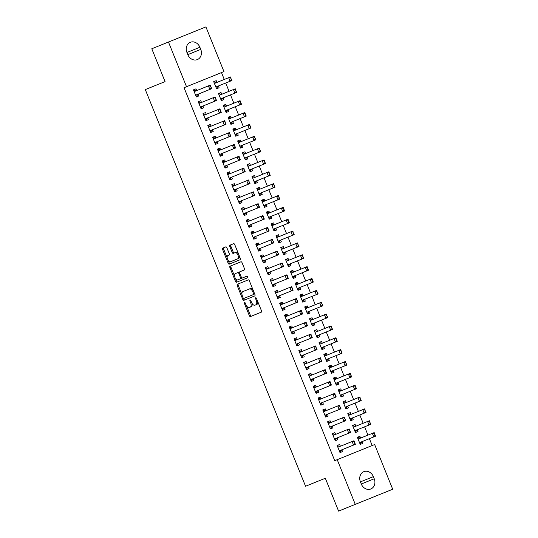 <?xml version="1.0" encoding="UTF-8"?>
<svg xmlns="http://www.w3.org/2000/svg" width="538" height="538" viewBox="0 0 538 538"><rect width="100%" height="100%" fill="white"/><g stroke="black" fill="none" stroke-linecap="round" stroke-linejoin="round"><path stroke-width="0.81" d="M244.434 302.302A0.881 0.457 -112 0 0 244.339 303.284L249.336 315.651A1.258 0.652 -112 0 0 250.412 316.566L261.327 312.161A1.258 0.652 -112 0 0 261.461 310.749L256.465 298.388A0.881 0.457 -112 0 0 255.711 297.743A0.881 0.457 -112 0 0 255.617 298.731L256.263 300.332A4.015 2.091 -112 0 1 255.826 304.838L254.918 305.207A4.015 2.091 -112 0 1 251.475 302.262L250.829 300.668A0.881 0.457 -112 0 0 250.076 300.022A0.881 0.457 -112 0 0 249.982 301.011L250.627 302.605A4.015 2.091 -112 0 1 250.19 307.117L249.282 307.48A4.015 2.091 -112 0 1 245.839 304.542L245.187 302.941A0.881 0.457 -112 0 0 244.434 302.302M226.881 247.769A1.258 0.652 -112 0 0 225.805 246.855L222.745 248.092A1.258 0.652 -112 0 0 222.611 249.498L228.159 263.23A1.258 0.652 -112 0 0 229.235 264.145L240.143 259.74A1.258 0.652 -112 0 0 240.284 258.327L234.736 244.602A1.258 0.652 -112 0 0 233.66 243.68L229.961 245.173A1.258 0.652 -112 0 0 229.827 246.586L232.201 252.456A1.258 0.652 -112 0 0 233.277 253.378L235.106 252.638A3.356 1.748 -112 0 1 237.984 255.093A3.356 1.748 -112 0 1 237.621 258.859L230.439 261.764A3.356 1.748 -112 0 1 227.561 259.309A3.356 1.748 -112 0 1 227.924 255.537L229.121 255.052A1.258 0.652 -112 0 0 229.255 253.647L226.881 247.769M186.525 86.719L168.468 42.025L205.906 26.9L223.963 71.594L184.057 87.714L334.737 460.669L374.65 444.543L392.706 489.237L355.268 504.362L337.212 459.667M355.268 504.362L338.59 511.1L325.322 478.262L305.557 486.244L145.294 89.59L165.058 81.601L151.79 48.763L168.468 42.025M237.366 284.279A1.258 0.652 -112 0 0 237.231 285.685L242.779 299.417A1.258 0.652 -112 0 0 243.855 300.339L254.77 295.927A1.258 0.652 -112 0 0 254.904 294.521L249.356 280.789A1.258 0.652 -112 0 0 248.28 279.868L237.366 284.279M235.469 281.32L229.921 267.594A1.258 0.652 -112 0 1 230.056 266.182L240.97 261.777A1.258 0.652 -112 0 1 242.046 262.692L244.42 268.57A1.258 0.652 -112 0 1 244.286 269.975L239.861 271.764A1.258 0.652 -112 0 0 239.719 273.176L241.293 277.07A1.258 0.652 -112 0 0 242.376 277.991L246.982 276.129A0.881 0.457 -112 0 1 247.736 276.774A0.881 0.457 -112 0 1 247.641 277.756L236.545 282.242A1.258 0.652 -112 0 1 235.469 281.32L236.478 280.917L235.53 278.57M203.646 107.795L201.118 108.817L203.646 107.795L202.927 106.02M201.118 108.817L198.24 101.702L200.768 100.68L198.24 101.702M201.488 102.462L200.768 100.68M223.882 99.617L221.353 100.64L223.882 99.617L223.162 97.842M221.723 94.284L221.01 92.509L218.475 93.531L221.01 92.509M221.353 100.64L218.475 93.531M213.223 131.507L210.694 132.53L213.223 131.507L212.503 129.725M210.694 132.53L207.823 125.415L210.351 124.392L207.823 125.415M211.071 126.168L210.351 124.392M233.458 123.33L230.93 124.352L233.458 123.33L232.746 121.554M231.306 117.997L230.587 116.215L228.058 117.237L230.587 116.215M230.93 124.352L228.058 117.237M222.806 155.213L220.271 156.235L222.806 155.213L222.086 153.438M220.271 156.235L217.399 149.127L219.928 148.105L217.399 149.127M220.647 149.88L219.928 148.105M243.041 147.042L240.513 148.058L243.041 147.042L242.322 145.26M240.883 141.702L240.163 139.927L237.635 140.949L240.163 139.927M240.513 148.058L237.635 140.949M232.382 178.925L229.854 179.948L232.382 178.925L231.663 177.143M229.854 179.948L226.975 172.833L229.511 171.81L226.975 172.833M230.224 173.592L229.511 171.81M252.618 170.748L250.089 171.77L252.618 170.748L251.898 168.972M250.466 165.415L249.746 163.633L247.218 164.655L249.746 163.633M250.089 171.77L247.218 164.655M241.959 202.631L239.43 203.653L241.959 202.631L241.246 200.856M239.43 203.653L236.559 196.545L239.087 195.523L236.559 196.545M239.807 197.298L239.087 195.523M262.201 194.46L259.672 195.482L262.201 194.46L261.481 192.678M260.042 189.12L259.323 187.345L256.794 188.367L259.323 187.345M259.672 195.482L256.794 188.367M251.542 226.343L249.013 227.366L251.542 226.343L250.822 224.568M249.013 227.366L246.135 220.25L248.67 219.228L246.135 220.25M249.383 221.01L248.67 219.228M271.777 218.166L269.249 219.188L271.777 218.166L271.058 216.39M269.625 212.833L268.906 211.057L266.377 212.08L268.906 211.057M269.249 219.188L266.377 212.08M261.118 250.056L258.59 251.078L261.118 250.056L260.399 248.274M258.59 251.078L255.718 243.963L258.247 242.941L255.718 243.963M258.966 244.716L258.247 242.941M281.361 241.878L278.825 242.9L281.361 241.878L280.641 240.096M279.202 236.545L278.482 234.763L275.954 235.785L278.482 234.763M278.825 242.9L275.954 235.785M270.701 273.761L268.173 274.784L270.701 273.761L269.982 271.986M268.173 274.784L265.295 267.675L267.823 266.653L265.295 267.675M268.543 268.428L267.823 266.653M290.937 265.584L288.408 266.606L290.937 265.584L290.217 263.808M288.778 260.251L288.065 258.475L285.53 259.498L288.065 258.475M288.408 266.606L285.53 259.498M280.278 297.474L277.749 298.496L280.278 297.474L279.558 295.692M277.749 298.496L274.878 291.381L277.406 290.359L274.878 291.381M278.126 292.141L277.406 290.359M300.513 289.296L297.985 290.318L300.513 289.296L299.8 287.521M298.361 283.963L297.642 282.181L295.113 283.203L297.642 282.181M297.985 290.318L295.113 283.203M289.861 321.179L287.326 322.201L289.861 321.179L289.141 319.404M287.326 322.201L284.454 315.093L286.983 314.071L284.454 315.093M287.702 315.846L286.983 314.071M310.096 313.008L307.568 314.031L310.096 313.008L309.377 311.226M307.938 307.669L307.218 305.893L304.69 306.916L307.218 305.893M307.568 314.031L304.69 306.916M299.437 344.892L296.909 345.914L299.437 344.892L298.718 343.116M296.909 345.914L294.03 338.799L296.566 337.777L294.03 338.799M297.279 339.559L296.566 337.777M319.673 336.714L317.144 337.736L319.673 336.714L318.953 334.939M317.521 331.381L316.801 329.599L314.273 330.621L316.801 329.599M317.144 337.736L314.273 330.621M309.014 368.604L306.485 369.626L309.014 368.604L308.301 366.822M306.485 369.626L303.614 362.511L306.142 361.489L303.614 362.511M306.862 363.264L306.142 361.489M329.256 360.426L326.727 361.449L329.256 360.426L328.536 358.644M327.097 355.087L326.378 353.311L323.849 354.334L326.378 353.311M326.727 361.449L323.849 354.334M318.597 392.31L316.068 393.332L318.597 392.31L317.877 390.534M316.068 393.332L313.19 386.217L315.725 385.195L313.19 386.217M316.438 386.977L315.725 385.195M338.832 384.132L336.304 385.154L338.832 384.132L338.113 382.357M336.68 378.799L335.961 377.024L333.432 378.046L335.961 377.024M336.304 385.154L333.432 378.046M328.173 416.022L325.645 417.044L328.173 416.022L327.454 414.24M325.645 417.044L322.773 409.929L325.302 408.907L322.773 409.929M326.021 410.682L325.302 408.907M348.416 407.844L345.88 408.867L348.416 407.844L347.696 406.062M346.257 402.511L345.537 400.729L343.009 401.751L345.537 400.729M345.88 408.867L343.009 401.751M337.756 439.728L335.228 440.75L337.756 439.728L337.037 437.952M335.228 440.75L332.349 433.641L334.878 432.619L332.349 433.641M335.598 434.395L334.878 432.619M357.992 431.55L355.463 432.572L357.992 431.55L357.272 429.775M353.87 425.968L355.591 426.251A1.278 0.666 68 0 0 355.806 426.23L355.12 424.442L352.585 425.464L355.12 424.442M355.463 432.572L352.585 425.464M372.175 445.545L369.398 438.665M367.965 435.108L364.609 426.809M363.17 423.258L359.821 414.959M358.382 411.402L355.033 403.103M353.594 399.546L350.238 391.247M348.806 387.69L345.45 379.391M344.011 375.833L340.662 367.535M339.222 363.984L335.873 355.685M334.434 352.128L331.078 343.829M329.646 340.272L326.29 331.973M324.858 328.415L321.502 320.117M320.063 316.559L316.714 308.261M315.275 304.71L311.926 296.411M310.487 292.854L307.131 284.555M305.698 280.997L302.343 272.699M300.91 269.141L297.554 260.843M296.115 257.285L292.766 248.986M291.327 245.436L287.978 237.137M286.539 233.579L283.183 225.281M281.751 221.723L278.395 213.425M276.956 209.867L273.607 201.568M272.167 198.011L268.818 189.719M267.379 186.161L264.024 177.863M262.591 174.305L259.235 166.007M257.803 162.449L254.447 154.15M253.008 150.593L249.659 142.294M248.22 138.743L244.871 130.445M243.432 126.887L240.076 118.589M238.643 115.031L235.288 106.732M233.855 103.175L230.499 94.876M229.06 91.319L225.711 83.02M224.272 79.469L221.495 72.59M362.78 443.406L360.252 444.428L362.78 443.406L362.061 441.631M360.628 438.073L359.909 436.298L357.38 437.32L359.909 436.298M360.252 444.428L357.38 437.32M342.545 451.584L340.016 452.606L342.545 451.584L341.825 449.808M340.016 452.606L337.138 445.491L339.673 444.469L337.138 445.491M340.386 446.251L339.673 444.469M353.204 419.701L350.675 420.723L353.204 419.701L352.484 417.918M351.045 414.361L350.325 412.585L347.797 413.608L350.325 412.585M350.675 420.723L347.797 413.608M332.961 427.878L330.433 428.9L332.961 427.878L332.249 426.096M330.433 428.9L327.561 421.785L330.09 420.763L327.561 421.785M330.809 422.538L330.09 420.763M343.621 395.988L341.092 397.01L343.621 395.988L342.901 394.213M341.469 390.655L340.749 388.873L338.22 389.895L340.749 388.873M341.092 397.01L338.22 389.895M323.385 404.166L320.856 405.188L323.385 404.166L322.666 402.39M320.856 405.188L317.985 398.073L320.514 397.051L317.985 398.073M321.233 398.833L320.514 397.051M334.044 372.283L331.516 373.305L334.044 372.283L333.325 370.5M331.885 366.943L331.173 365.168L328.637 366.19L331.173 365.168M331.516 373.305L328.637 366.19M313.809 380.453L311.273 381.476L313.809 380.453L313.089 378.678M311.273 381.476L308.402 374.367L310.93 373.345L308.402 374.367M311.65 375.12L310.93 373.345M324.461 348.57L321.932 349.592L324.461 348.57L323.748 346.795M322.309 343.237L321.589 341.455L319.061 342.477L321.589 341.455M321.932 349.592L319.061 342.477M304.226 356.748L301.697 357.77L304.226 356.748L303.506 354.966M301.697 357.77L298.825 350.655L301.354 349.633L298.825 350.655M302.074 351.415L301.354 349.633M314.885 324.858L312.356 325.88L314.885 324.858L314.165 323.082M312.733 319.525L312.013 317.75L309.484 318.772L312.013 317.75M312.356 325.88L309.484 318.772M294.649 333.035L292.121 334.058L294.649 333.035L293.93 331.26M292.121 334.058L289.242 326.943L291.771 325.927L289.242 326.943M292.49 327.703L291.771 325.927M305.308 301.152L302.773 302.174L305.308 301.152L304.589 299.37M303.15 295.819L302.43 294.037L299.901 295.059L302.43 294.037M302.773 302.174L299.901 295.059M285.066 309.33L282.537 310.352L285.066 309.33L284.353 307.548M282.537 310.352L279.666 303.237L282.194 302.215L279.666 303.237M282.914 303.99L282.194 302.215M295.725 277.44L293.197 278.462L295.725 277.44L295.006 275.664M293.573 272.107L292.854 270.332L290.325 271.354L292.854 270.332M293.197 278.462L290.325 271.354M275.49 285.617L272.961 286.64L275.49 285.617L274.77 283.842M272.961 286.64L270.083 279.525L272.618 278.502L270.083 279.525M273.331 280.285L272.618 278.502M286.149 253.734L283.62 254.756L286.149 253.734L285.429 251.952M283.99 248.395L283.27 246.619L280.742 247.641L283.27 246.619M283.62 254.756L280.742 247.641M265.906 261.905L263.378 262.927L265.906 261.905L265.194 260.13M263.378 262.927L260.506 255.819L263.035 254.797L260.506 255.819M263.755 256.572L263.035 254.797M276.566 230.022L274.037 231.044L276.566 230.022L275.846 228.246M274.414 224.689L273.694 222.907L271.165 223.929L273.694 222.907M274.037 231.044L271.165 223.929M256.33 238.2L253.801 239.222L256.33 238.2L255.611 236.417M253.801 239.222L250.93 232.107L253.459 231.084L250.93 232.107M254.178 232.867L253.459 231.084M266.989 206.31L264.461 207.332L266.989 206.31L266.27 204.534M264.831 200.977L264.118 199.201L261.582 200.223L264.118 199.201M264.461 207.332L261.582 200.223M246.754 214.487L244.218 215.509L246.754 214.487L246.034 212.712M244.218 215.509L241.347 208.401L243.875 207.379L241.347 208.401M244.595 209.154L243.875 207.379M257.406 182.604L254.877 183.626L257.406 182.604L256.693 180.822M255.254 177.271L254.535 175.489L252.006 176.511L254.535 175.489M254.877 183.626L252.006 176.511M237.171 190.782L234.642 191.804L237.171 190.782L236.451 188.999M234.642 191.804L231.77 184.689L234.299 183.666L231.77 184.689M235.019 185.442L234.299 183.666M247.83 158.892L245.301 159.914L247.83 158.892L247.11 157.116M245.678 153.559L244.958 151.783L242.43 152.805L244.958 151.783M245.301 159.914L242.43 152.805M227.594 167.069L225.066 168.091L227.594 167.069L226.875 165.294M225.066 168.091L222.187 160.976L224.716 159.954L222.187 160.976M225.435 161.736L224.716 159.954M238.253 135.186L235.718 136.208L238.253 135.186L237.534 133.404M236.095 129.846L235.375 128.071L232.846 129.093L235.375 128.071M235.718 136.208L232.846 129.093M218.011 143.364L215.482 144.386L218.011 143.364L217.298 141.581M215.482 144.386L212.611 137.271L215.139 136.249L212.611 137.271M215.859 138.024L215.139 136.249M228.67 111.474L226.142 112.496L228.67 111.474L227.951 109.698M226.518 106.141L225.799 104.359L223.27 105.381L225.799 104.359M226.142 112.496L223.27 105.381M208.435 119.651L205.906 120.673L208.435 119.651L207.715 117.876M205.906 120.673L203.028 113.558L205.563 112.536L203.028 113.558M206.276 114.318L205.563 112.536M219.094 87.768L216.565 88.79L219.094 87.768L218.374 85.986M216.935 82.428L216.215 80.653L213.687 81.675L216.215 80.653M216.565 88.79L213.687 81.675M198.852 95.939L196.323 96.961L198.852 95.939L198.139 94.163M196.323 96.961L193.451 89.853L195.98 88.831L193.451 89.853M196.7 90.606L195.98 88.831M186.942 52.489A8.184 6.987 -112 0 1 190.351 42.287A8.184 6.987 -112 0 1 199.894 47.257L200.755 49.395A8.184 6.987 -112 0 1 197.345 59.597A8.184 6.987 -112 0 1 187.802 54.627L186.942 52.489L199.894 47.257M374.233 478.773A8.184 6.987 -112 0 1 370.823 488.975A8.184 6.987 -112 0 1 361.28 484.005L360.42 481.873A8.184 6.987 -112 0 1 363.829 471.665A8.184 6.987 -112 0 1 373.372 476.634L374.233 478.773L361.28 484.005M250.291 307.077L249.282 307.48M251.986 303.298A4.015 2.091 -112 0 1 251.199 306.707L250.19 307.117M255.826 304.838L254.918 305.207M256.841 304.427A4.015 2.091 -112 0 0 257.715 301.482M246.606 305.974L250.352 315.241A1.258 0.652 -112 0 0 251.428 316.162M243.532 298.368L243.788 299.007A1.258 0.652 -112 0 0 244.864 299.928M238.381 283.869A1.258 0.652 -112 0 0 238.24 285.274L241.986 294.548M249.41 288.953L242.867 291.603A4.015 2.091 -112 0 0 242.43 296.108L243.109 297.796A0.881 0.457 -112 0 0 243.862 298.435L253.445 294.568A0.881 0.457 -112 0 0 253.539 293.58L252.853 291.892A4.015 2.091 -112 0 0 249.41 288.953L250.426 288.543A4.015 2.091 -112 0 1 253.102 290.056M253.445 294.568L244.877 298.025M243.875 291.192L250.426 288.543M234.534 276.102L230.93 267.184L229.921 267.594M231.071 265.772A1.258 0.652 -112 0 0 230.93 267.184M237.796 272.598L235.267 273.62A3.356 1.748 -112 0 0 234.898 277.386A3.356 1.748 -112 0 0 237.783 279.847L240.311 278.825A1.258 0.652 -112 0 0 240.446 277.413L238.872 273.519A1.258 0.652 -112 0 0 237.796 272.598L238.805 272.188A1.258 0.652 -112 0 1 239.565 272.558M240.311 278.825L238.791 279.437M241.32 278.415A1.258 0.652 -112 0 0 241.616 277.621M236.276 273.21L238.805 272.188M236.478 280.917A1.258 0.652 -112 0 0 237.554 281.831M237.621 258.859L231.454 261.354M238.637 258.455A3.356 1.748 -112 0 0 239.383 256.115M238.287 253.391A3.356 1.748 -112 0 0 236.121 252.228L235.106 252.638M230.97 244.763A1.258 0.652 -112 0 0 230.836 246.175L233.21 252.053A1.258 0.652 -112 0 0 234.286 252.968L236.121 252.228M228.273 260.6L229.168 262.82A1.258 0.652 -112 0 0 230.244 263.741M223.754 247.682A1.258 0.652 -112 0 0 223.62 249.087L227.171 257.884M360.742 443.312L360.009 443.837M360.595 438.087A1.278 0.666 68 0 1 360.386 438.107L358.429 437.582L357.615 437.912M375.302 435.249L374.28 433.588L375.618 436.15L373.796 436.89L372.357 433.332L358.772 438.82A1.278 0.666 68 0 1 358.564 438.84L357.952 438.739M374.28 433.588L372.357 433.332L374.179 432.599L374.582 433.467M359.673 443.003L360.043 442.512A1.278 0.666 68 0 1 360.211 442.377L373.796 436.89L374.999 435.37M360.823 443.178L361.866 441.772A1.278 0.666 68 0 1 362.027 441.644M337.38 446.089L338.274 445.955M339.774 452.014L340.507 451.483M341.791 449.822A1.278 0.666 -112 0 0 341.63 449.95L340.588 451.355M355.067 443.42L354.044 441.765L355.383 444.327L339.969 450.555A1.278 0.666 -112 0 0 339.808 450.689L339.438 451.18M337.716 446.917L338.321 447.017A1.278 0.666 -112 0 0 338.536 446.997L353.943 440.77L354.347 441.644M338.422 445.995L340.144 446.284A1.278 0.666 -112 0 0 340.359 446.264M354.764 443.547L353.56 445.067L352.121 441.51L354.044 441.765M355.954 431.456L355.221 431.98M353.722 425.928L352.827 426.056M370.514 423.393L369.492 421.738L370.83 424.3L369.007 425.033L367.568 421.476L353.984 426.97A1.278 0.666 68 0 1 353.775 426.99L353.163 426.89M369.492 421.738L367.568 421.476L369.391 420.743L369.794 421.61M354.885 431.153L355.255 430.656A1.278 0.666 68 0 1 355.416 430.521L369.007 425.033L370.211 423.514M356.035 431.321L357.077 429.923A1.278 0.666 68 0 1 357.239 429.788M351.166 419.6L350.433 420.131M351.011 414.374A1.278 0.666 68 0 1 350.803 414.395L348.853 413.87L348.039 414.199M365.726 411.536L364.703 409.882L366.042 412.444L364.219 413.177L362.78 409.62L349.196 415.114A1.278 0.666 68 0 1 348.98 415.134L348.375 415.033M364.703 409.882L362.78 409.62L364.603 408.887L365.006 409.761M350.097 419.297L350.467 418.799A1.278 0.666 68 0 1 350.628 418.672L364.219 413.177L365.423 411.657M351.247 419.465L352.289 418.066A1.278 0.666 68 0 1 352.451 417.932M332.592 434.233L333.486 434.105M334.986 440.158L335.719 439.633M337.003 437.966A1.278 0.666 -112 0 0 336.835 438.093L335.799 439.499M350.278 431.57L349.256 429.909L350.588 432.478L335.181 438.699A1.278 0.666 -112 0 0 335.019 438.833L334.649 439.324M332.928 435.06L333.533 435.161A1.278 0.666 -112 0 0 333.742 435.141L349.155 428.92L349.559 429.788M333.634 434.146L335.356 434.428A1.278 0.666 -112 0 0 335.564 434.408M349.969 431.691L348.772 433.211L347.333 429.654L349.256 429.909M327.803 422.377L328.691 422.249M330.197 428.302L330.931 427.777M332.215 426.109A1.278 0.666 -112 0 0 332.047 426.244L331.005 427.643M345.483 419.714L344.461 418.06L345.8 420.622L330.393 426.849A1.278 0.666 -112 0 0 330.224 426.977L329.861 427.475M328.14 423.211L328.745 423.312A1.278 0.666 -112 0 0 328.953 423.292L344.367 417.064L344.771 417.932M328.846 422.29L330.567 422.572A1.278 0.666 -112 0 0 330.776 422.552M345.181 419.835L343.977 421.355L342.545 417.797L344.461 418.06M346.378 407.743L345.645 408.275M346.223 402.525A1.278 0.666 68 0 1 346.015 402.545L344.058 402.02L343.251 402.343M360.931 399.68L359.909 398.026L361.247 400.588L359.431 401.328L357.992 397.77L344.401 403.258A1.278 0.666 68 0 1 344.192 403.278L343.587 403.177M359.909 398.026L357.992 397.77L359.814 397.031L360.218 397.905M345.309 407.441L345.672 406.943A1.278 0.666 68 0 1 345.84 406.815L359.431 401.328L360.628 399.808M346.459 407.609L347.494 406.21A1.278 0.666 68 0 1 347.662 406.076M341.583 395.887L340.857 396.419M341.435 390.669A1.278 0.666 68 0 1 341.226 390.689L339.27 390.164L338.456 390.494M356.143 387.824L355.12 386.17L356.459 388.732L354.636 389.472L353.204 385.914L339.613 391.402A1.278 0.666 68 0 1 339.404 391.422L338.792 391.321M355.12 386.17L353.204 385.914L355.019 385.174L355.423 386.049M340.52 395.585L340.884 395.094A1.278 0.666 68 0 1 341.052 394.959L354.636 389.472L355.84 387.952M341.664 395.76L342.706 394.354A1.278 0.666 68 0 1 342.874 394.226M323.008 410.521L323.903 410.393M325.403 416.452L326.136 415.921M327.427 414.253A1.278 0.666 -112 0 0 327.259 414.388L326.216 415.787M340.695 407.858L339.673 406.203L341.011 408.766L325.604 414.993A1.278 0.666 -112 0 0 325.436 415.121L325.073 415.618M323.345 411.355L323.957 411.456A1.278 0.666 -112 0 0 324.165 411.435L339.572 405.208L339.976 406.082M324.058 410.433L325.779 410.716A1.278 0.666 -112 0 0 325.988 410.696M340.393 407.979L339.189 409.499L337.756 405.948L339.673 406.203M318.22 398.665L319.115 398.537M320.614 404.596L321.347 404.065M322.632 402.404A1.278 0.666 -112 0 0 322.47 402.532L321.428 403.93M335.907 396.002L334.885 394.347L336.223 396.91L320.809 403.137A1.278 0.666 -112 0 0 320.648 403.265L320.278 403.762M318.557 399.499L319.168 399.6A1.278 0.666 -112 0 0 319.377 399.579L334.784 393.352L335.187 394.226M319.263 398.577L320.984 398.866A1.278 0.666 -112 0 0 321.199 398.846M335.604 396.129L334.401 397.649L332.961 394.092L334.885 394.347M336.795 384.038L336.062 384.562M336.647 378.813A1.278 0.666 68 0 1 336.438 378.833L334.481 378.308L333.668 378.638M351.354 375.975L350.332 374.32L351.67 376.882L349.848 377.615L348.409 374.058L334.824 379.546A1.278 0.666 68 0 1 334.616 379.566L334.004 379.465M350.332 374.32L348.409 374.058L350.231 373.325L350.635 374.192M335.725 383.728L336.095 383.238A1.278 0.666 68 0 1 336.263 383.103L349.848 377.615L351.052 376.096M336.875 383.903L337.918 382.498A1.278 0.666 68 0 1 338.079 382.37M313.432 386.815L314.326 386.681M315.826 392.74L316.559 392.215M317.844 390.548A1.278 0.666 -112 0 0 317.682 390.675L316.64 392.081M331.119 384.152L330.097 382.491L331.435 385.053L316.021 391.281A1.278 0.666 -112 0 0 315.86 391.415L315.49 391.906M313.768 387.642L314.374 387.743A1.278 0.666 -112 0 0 314.589 387.723L329.996 381.503L330.399 382.37M314.474 386.721L316.196 387.01A1.278 0.666 -112 0 0 316.405 386.99M330.816 384.273L329.612 385.793L328.173 382.236L330.097 382.491M332.007 372.182L331.274 372.706M331.852 366.956A1.278 0.666 68 0 1 331.643 366.977L329.693 366.452L328.879 366.781M346.566 364.118L345.544 362.464L346.882 365.026L345.06 365.759L343.621 362.202L330.036 367.696A1.278 0.666 68 0 1 329.821 367.716L329.216 367.615M345.544 362.464L343.621 362.202L345.443 361.469L345.847 362.336M330.937 371.879L331.307 371.381A1.278 0.666 68 0 1 331.469 371.254L345.06 365.759L346.264 364.239M332.087 372.047L333.13 370.648A1.278 0.666 68 0 1 333.291 370.514M308.644 374.959L309.538 374.831M311.038 380.884L311.771 380.359M313.055 378.691A1.278 0.666 -112 0 0 312.887 378.819L311.852 380.225M326.331 372.296L325.308 370.642L326.64 373.204L311.233 379.425A1.278 0.666 -112 0 0 311.072 379.559L310.702 380.057M308.98 375.786L309.585 375.887A1.278 0.666 -112 0 0 309.794 375.874L325.208 369.646L325.611 370.514M309.686 374.872L311.408 375.154A1.278 0.666 -112 0 0 311.616 375.134M326.021 372.417L324.824 373.937L323.385 370.379L325.308 370.642M327.218 360.325L326.485 360.857M327.064 355.1A1.278 0.666 68 0 1 326.855 355.12L324.905 354.596L324.091 354.925M341.778 352.262L340.756 350.608L342.087 353.17L340.272 353.903L338.832 350.352L325.241 355.84A1.278 0.666 68 0 1 325.033 355.86L324.427 355.759M340.756 350.608L338.832 350.352L340.655 349.613L341.058 350.487M326.149 360.023L326.519 359.525A1.278 0.666 68 0 1 326.68 359.397L340.272 353.903L341.469 352.383M327.299 360.191L328.335 358.792A1.278 0.666 68 0 1 328.503 358.658M322.43 348.469L321.697 349.001M322.275 343.251A1.278 0.666 68 0 1 322.067 343.271L320.11 342.746L319.303 343.069M336.983 340.406L335.961 338.752L337.299 341.314L335.477 342.054L334.044 338.496L320.453 343.984A1.278 0.666 68 0 1 320.244 344.004L319.639 343.903M335.961 338.752L334.044 338.496L335.867 337.756L336.27 338.631M321.361 348.167L321.724 347.669A1.278 0.666 68 0 1 321.892 347.541L335.477 342.054L336.68 340.534M322.504 348.335L323.546 346.936A1.278 0.666 68 0 1 323.715 346.808M317.635 336.62L316.902 337.144M317.487 331.395A1.278 0.666 68 0 1 317.279 331.415L315.322 330.89L314.508 331.22M332.195 328.557L331.173 326.896L332.511 329.458L330.688 330.197L329.256 326.64L315.665 332.128A1.278 0.666 68 0 1 315.456 332.148L314.844 332.047M331.173 326.896L329.256 326.64L331.072 325.907L331.475 326.774M316.566 336.311L316.936 335.82A1.278 0.666 68 0 1 317.104 335.685L330.688 330.197L331.892 328.678M317.716 336.485L318.758 335.08A1.278 0.666 68 0 1 318.926 334.952M312.847 324.764L312.114 325.288M312.699 319.538A1.278 0.666 68 0 1 312.484 319.559L310.534 319.034L309.72 319.364M327.407 316.7L326.384 315.046L327.723 317.608L325.9 318.341L324.461 314.784L310.877 320.278A1.278 0.666 68 0 1 310.668 320.292L310.056 320.197M326.384 315.046L324.461 314.784L326.284 314.051L326.687 314.918M311.778 324.461L312.148 323.963A1.278 0.666 68 0 1 312.309 323.829L325.9 318.341L327.104 316.821M312.928 324.629L313.97 323.224A1.278 0.666 68 0 1 314.131 323.096M308.059 312.908L307.326 313.432M307.904 307.682A1.278 0.666 68 0 1 307.696 307.702L305.745 307.178L304.932 307.507M322.618 304.844L321.596 303.19L322.935 305.752L321.112 306.485L319.673 302.928L306.088 308.422A1.278 0.666 68 0 1 305.873 308.442L305.268 308.341M321.596 303.19L319.673 302.928L321.495 302.195L321.899 303.069M306.99 312.605L307.359 312.107A1.278 0.666 68 0 1 307.521 311.979L321.112 306.485L322.316 304.965M308.139 312.773L309.182 311.374A1.278 0.666 68 0 1 309.343 311.24M303.271 301.051L302.538 301.583M303.116 295.833A1.278 0.666 68 0 1 302.907 295.846L300.957 295.322L300.143 295.651M317.83 292.988L316.808 291.334L318.14 293.896L316.324 294.629L314.885 291.078L301.293 296.566A1.278 0.666 68 0 1 301.085 296.586L300.48 296.485M316.808 291.334L314.885 291.078L316.707 290.338L317.111 291.213M302.201 300.749L302.571 300.251A1.278 0.666 68 0 1 302.733 300.123L316.324 294.629L317.521 293.109M303.351 300.917L304.387 299.518A1.278 0.666 68 0 1 304.555 299.384M298.476 289.195L297.749 289.726M298.328 283.977A1.278 0.666 68 0 1 298.119 283.997L296.162 283.472L295.355 283.795M313.035 281.132L312.013 279.478L313.351 282.04L311.529 282.78L310.096 279.222L296.505 284.71A1.278 0.666 68 0 1 296.297 284.73L295.685 284.629M312.013 279.478L310.096 279.222L311.919 278.482L312.316 279.356M297.413 288.893L297.776 288.402A1.278 0.666 68 0 1 297.944 288.267L311.529 282.78L312.733 281.26M298.556 289.067L299.599 287.662A1.278 0.666 68 0 1 299.767 287.534M293.687 277.346L292.954 277.87M293.54 272.12A1.278 0.666 68 0 1 293.331 272.141L291.374 271.616L290.56 271.946M308.247 269.282L307.225 267.621L308.563 270.184L306.741 270.923L305.302 267.366L291.717 272.853A1.278 0.666 68 0 1 291.509 272.874L290.897 272.773M307.225 267.621L305.302 267.366L307.124 266.633L307.528 267.5M292.618 277.036L292.988 276.545A1.278 0.666 68 0 1 293.156 276.411L306.741 270.923L307.944 269.404M293.768 277.211L294.811 275.806A1.278 0.666 68 0 1 294.972 275.678M288.899 265.49L288.166 266.014M288.751 260.264A1.278 0.666 68 0 1 288.536 260.284L286.586 259.76L285.772 260.089M303.459 257.426L302.437 255.772L303.775 258.334L301.952 259.067L300.513 255.51L286.929 261.004A1.278 0.666 68 0 1 286.72 261.024L286.108 260.923M302.437 255.772L300.513 255.51L302.336 254.777L302.739 255.644M287.83 265.187L288.2 264.689A1.278 0.666 68 0 1 288.361 264.555L301.952 259.067L303.156 257.547M288.98 265.355L290.022 263.956A1.278 0.666 68 0 1 290.184 263.822M284.111 253.633L283.378 254.158M283.956 248.408A1.278 0.666 68 0 1 283.748 248.428L281.798 247.904L280.984 248.233M298.671 245.57L297.649 243.916L298.987 246.478L297.164 247.211L295.725 243.653L282.141 249.148A1.278 0.666 68 0 1 281.925 249.168L281.32 249.067M297.649 243.916L295.725 243.653L297.548 242.92L297.951 243.795M283.042 253.331L283.412 252.833A1.278 0.666 68 0 1 283.573 252.705L297.164 247.211L298.368 245.691M284.192 253.499L285.234 252.1A1.278 0.666 68 0 1 285.396 251.966M279.323 241.777L278.59 242.308M279.168 236.559A1.278 0.666 68 0 1 278.96 236.579L277.003 236.047L276.196 236.377M293.876 233.714L292.86 232.06L294.192 234.622L292.376 235.355L290.937 231.804L277.346 237.292A1.278 0.666 68 0 1 277.137 237.312L276.532 237.211M292.86 232.06L290.937 231.804L292.759 231.064L293.163 231.939M278.254 241.475L278.617 240.977A1.278 0.666 68 0 1 278.785 240.849L292.376 235.355L293.573 233.835M279.404 241.643L280.439 240.244A1.278 0.666 68 0 1 280.607 240.109M274.528 229.921L273.802 230.452M274.38 224.702A1.278 0.666 68 0 1 274.172 224.723L272.215 224.198L271.401 224.521M289.088 221.858L288.065 220.203L289.404 222.766L287.581 223.505L286.149 219.948L272.558 225.435A1.278 0.666 68 0 1 272.349 225.456L271.737 225.355M288.065 220.203L286.149 219.948L287.964 219.208L288.368 220.082M273.465 229.618L273.829 229.127A1.278 0.666 68 0 1 273.997 228.993L287.581 223.505L288.785 221.986M274.609 229.793L275.651 228.388A1.278 0.666 68 0 1 275.819 228.26M269.74 218.072L269.007 218.596M269.592 212.846A1.278 0.666 68 0 1 269.383 212.866L267.426 212.342L266.613 212.671M284.299 210.008L283.277 208.347L284.615 210.909L282.793 211.649L281.354 208.092L267.769 213.579A1.278 0.666 68 0 1 267.561 213.599L266.949 213.499M283.277 208.347L281.354 208.092L283.176 207.359L283.58 208.226M268.67 217.762L269.04 217.271A1.278 0.666 68 0 1 269.208 217.137L282.793 211.649L283.997 210.129M269.82 217.937L270.863 216.532A1.278 0.666 68 0 1 271.024 216.404M264.952 206.215L264.219 206.74M264.797 200.99A1.278 0.666 68 0 1 264.588 201.01L262.638 200.486L261.824 200.815M279.511 198.152L278.489 196.498L279.827 199.06L278.005 199.793L276.566 196.236L262.981 201.73A1.278 0.666 68 0 1 262.766 201.75L262.161 201.649M278.489 196.498L276.566 196.236L278.388 195.502L278.792 196.37M263.882 205.913L264.252 205.415A1.278 0.666 68 0 1 264.414 205.281L278.005 199.793L279.209 198.273M265.032 206.081L266.075 204.682A1.278 0.666 68 0 1 266.236 204.548M260.163 194.359L259.43 194.891M260.009 189.134A1.278 0.666 68 0 1 259.8 189.154L257.85 188.63L257.036 188.959M274.723 186.296L273.701 184.642L275.032 187.204L273.217 187.937L271.777 184.379L258.186 189.874A1.278 0.666 68 0 1 257.978 189.894L257.372 189.793M273.701 184.642L271.777 184.379L273.6 183.646L274.003 184.521M259.094 194.057L259.464 193.559A1.278 0.666 68 0 1 259.625 193.431L273.217 187.937L274.414 186.417M260.244 194.225L261.28 192.826A1.278 0.666 68 0 1 261.448 192.691M255.375 182.503L254.642 183.034M255.22 177.284A1.278 0.666 68 0 1 255.012 177.305L253.055 176.78L252.248 177.103M269.928 174.44L268.906 172.785L270.244 175.348L268.422 176.087L266.989 172.53L253.398 178.017A1.278 0.666 68 0 1 253.19 178.038L252.584 177.937M268.906 172.785L266.989 172.53L268.812 171.79L269.215 172.664M254.306 182.2L254.669 181.703A1.278 0.666 68 0 1 254.837 181.575L268.422 176.087L269.625 174.561M255.449 182.369L256.491 180.97A1.278 0.666 68 0 1 256.66 180.835M250.58 170.647L249.847 171.178M250.432 165.428A1.278 0.666 68 0 1 250.224 165.448L248.267 164.924L247.453 165.253M265.14 162.584L264.118 160.929L265.456 163.491L263.633 164.231L262.201 160.674L248.61 166.161A1.278 0.666 68 0 1 248.401 166.181L247.789 166.081M264.118 160.929L262.201 160.674L264.017 159.934L264.42 160.808M249.518 170.344L249.881 169.853A1.278 0.666 68 0 1 250.049 169.719L263.633 164.231L264.837 162.711M250.661 170.519L251.703 169.114A1.278 0.666 68 0 1 251.871 168.986M245.792 158.797L245.059 159.322M245.644 153.572A1.278 0.666 68 0 1 245.429 153.592L243.479 153.068L242.665 153.397M260.352 150.734L259.329 149.073L260.668 151.642L258.845 152.375L257.406 148.818L243.822 154.305A1.278 0.666 68 0 1 243.613 154.325L243.001 154.224M259.329 149.073L257.406 148.818L259.229 148.084L259.632 148.952M244.723 158.488L245.093 157.997A1.278 0.666 68 0 1 245.254 157.863L258.845 152.375L260.049 150.855M245.873 158.663L246.915 157.257A1.278 0.666 68 0 1 247.076 157.13M241.004 146.941L240.271 147.466M240.849 141.716A1.278 0.666 68 0 1 240.641 141.736L238.69 141.212L237.877 141.541M255.563 138.878L254.541 137.224L255.88 139.786L254.057 140.519L252.618 136.961L239.033 142.456A1.278 0.666 68 0 1 238.818 142.476L238.213 142.375M254.541 137.224L252.618 136.961L254.44 136.228L254.844 137.096M239.935 146.639L240.304 146.141A1.278 0.666 68 0 1 240.466 146.006L254.057 140.519L255.261 138.999M241.085 146.807L242.127 145.408A1.278 0.666 68 0 1 242.288 145.273M236.216 135.085L235.483 135.616M236.061 129.86A1.278 0.666 68 0 1 235.852 129.88L233.902 129.355L233.089 129.685M250.775 127.022L249.753 125.367L251.085 127.93L249.269 128.663L247.83 125.112L234.238 130.599A1.278 0.666 68 0 1 234.03 130.62L233.425 130.519M249.753 125.367L247.83 125.112L249.652 124.372L250.056 125.246M235.146 134.782L235.516 134.285A1.278 0.666 68 0 1 235.678 134.157L249.269 128.663L250.466 127.143M236.296 134.951L237.332 133.552A1.278 0.666 68 0 1 237.5 133.417M231.421 123.229L230.694 123.76M231.273 118.01A1.278 0.666 68 0 1 231.064 118.03L229.107 117.506L228.3 117.829M245.98 115.166L244.958 113.511L246.296 116.073L244.474 116.813L243.041 113.256L229.45 118.743A1.278 0.666 68 0 1 229.242 118.763L228.63 118.663M244.958 113.511L243.041 113.256L244.864 112.516L245.267 113.39M230.358 122.926L230.721 122.429A1.278 0.666 68 0 1 230.889 122.301L244.474 116.813L245.678 115.293M231.501 123.094L232.544 121.696A1.278 0.666 68 0 1 232.712 121.561M303.856 363.103L304.743 362.975M306.25 369.028L306.976 368.503M308.267 366.835A1.278 0.666 -112 0 0 308.099 366.97L307.057 368.369M321.536 360.44L320.514 358.785L321.852 361.348L306.445 367.575A1.278 0.666 -112 0 0 306.277 367.703L305.914 368.2M304.192 363.937L304.797 364.038A1.278 0.666 -112 0 0 305.006 364.018L320.419 357.79L320.823 358.664M304.898 363.015L306.62 363.298A1.278 0.666 -112 0 0 306.828 363.278M321.233 360.561L320.029 362.081L318.597 358.523L320.514 358.785M299.061 351.247L299.955 351.119M301.455 357.178L302.188 356.647M303.472 354.979A1.278 0.666 -112 0 0 303.311 355.114L302.269 356.512M316.748 348.584L315.725 346.929L317.064 349.492L301.657 355.719A1.278 0.666 -112 0 0 301.488 355.847L301.119 356.344M299.397 352.081L300.009 352.182A1.278 0.666 -112 0 0 300.217 352.161L315.624 345.934L316.028 346.808M300.103 351.159L301.831 351.442A1.278 0.666 -112 0 0 302.04 351.428M316.445 348.705L315.241 350.225L313.809 346.674L315.725 346.929M294.273 339.391L295.167 339.263M296.667 345.322L297.4 344.791M298.684 343.13A1.278 0.666 -112 0 0 298.523 343.257L297.48 344.656M311.959 336.727L310.937 335.073L312.275 337.635L296.862 343.863A1.278 0.666 -112 0 0 296.7 343.997L296.33 344.488M294.609 340.224L295.221 340.325A1.278 0.666 -112 0 0 295.429 340.305L310.836 334.078L311.24 334.952M295.315 339.303L297.037 339.592A1.278 0.666 -112 0 0 297.252 339.572M311.657 336.855L310.453 338.375L309.014 334.818L310.937 335.073M289.484 327.541L290.379 327.407M291.878 333.466L292.611 332.941M293.896 331.274A1.278 0.666 -112 0 0 293.735 331.401L292.692 332.807M307.171 324.878L306.149 323.217L307.487 325.779L292.073 332.007A1.278 0.666 -112 0 0 291.912 332.141L291.542 332.632M289.821 328.368L290.426 328.469A1.278 0.666 -112 0 0 290.641 328.449L306.048 322.228L306.452 323.096M290.527 327.447L292.248 327.736A1.278 0.666 -112 0 0 292.457 327.716M306.868 324.999L305.665 326.519L304.226 322.961L306.149 323.217M284.696 315.685L285.584 315.557M287.09 321.61L287.823 321.085M289.108 319.417A1.278 0.666 -112 0 0 288.94 319.552L287.904 320.951M302.376 313.022L301.361 311.368L302.692 313.93L287.285 320.15A1.278 0.666 -112 0 0 287.117 320.285L286.754 320.782M285.032 316.519L285.638 316.62A1.278 0.666 -112 0 0 285.846 316.6L301.26 310.372L301.663 311.24M285.739 315.598L287.46 315.88A1.278 0.666 -112 0 0 287.669 315.86M302.074 313.143L300.876 314.663L299.437 311.105L301.361 311.368M279.901 303.829L280.796 303.701M282.302 309.754L283.028 309.229M284.32 307.561A1.278 0.666 -112 0 0 284.151 307.696L283.109 309.094M297.588 301.166L296.566 299.511L297.904 302.074L282.497 308.301A1.278 0.666 -112 0 0 282.329 308.429L281.966 308.926M280.237 304.663L280.849 304.764A1.278 0.666 -112 0 0 281.058 304.743L296.465 298.516L296.868 299.39M280.95 303.741L282.672 304.024A1.278 0.666 -112 0 0 282.88 304.004M297.285 301.287L296.082 302.807L294.649 299.249L296.566 299.511M275.113 291.973L276.007 291.845M277.507 297.904L278.24 297.373M279.525 295.705A1.278 0.666 -112 0 0 279.363 295.839L278.321 297.238M292.8 289.31L291.778 287.655L293.116 290.217L277.709 296.445A1.278 0.666 -112 0 0 277.541 296.572L277.171 297.07M275.449 292.806L276.061 292.907A1.278 0.666 -112 0 0 276.27 292.887L291.677 286.66L292.08 287.534M276.155 291.885L277.884 292.174A1.278 0.666 -112 0 0 278.092 292.154M292.497 289.431L291.293 290.95L289.854 287.4L291.778 287.655M270.325 280.116L271.219 279.989M272.719 286.048L273.452 285.517M274.736 283.856A1.278 0.666 -112 0 0 274.575 283.983L273.533 285.389M288.012 277.453L286.989 275.799L288.328 278.361L272.914 284.589A1.278 0.666 -112 0 0 272.753 284.723L272.383 285.214M270.661 280.95L271.266 281.051A1.278 0.666 -112 0 0 271.482 281.031L286.889 274.804L287.292 275.678M271.367 280.029L273.089 280.318A1.278 0.666 -112 0 0 273.304 280.298M287.709 277.581L286.505 279.101L285.066 275.543L286.989 275.799M265.537 268.267L266.431 268.139M267.931 274.192L268.664 273.667M269.948 271.999A1.278 0.666 -112 0 0 269.78 272.127L268.744 273.533M283.223 265.604L282.201 263.943L283.539 266.505L268.126 272.732A1.278 0.666 -112 0 0 267.964 272.867L267.594 273.358M265.873 269.094L266.478 269.195A1.278 0.666 -112 0 0 266.687 269.175L282.1 262.954L282.504 263.822M266.579 268.18L268.301 268.462A1.278 0.666 -112 0 0 268.509 268.442M282.921 265.725L281.717 267.245L280.278 263.687L282.201 263.943M260.748 256.411L261.636 256.283M263.143 262.336L263.876 261.811M265.16 260.143A1.278 0.666 -112 0 0 264.992 260.278L263.95 261.676M278.428 253.748L277.406 252.093L278.745 254.656L263.338 260.876A1.278 0.666 -112 0 0 263.169 261.011L262.806 261.508M261.085 257.245L261.69 257.346A1.278 0.666 -112 0 0 261.898 257.325L277.312 251.098L277.716 251.966M261.791 256.323L263.512 256.606A1.278 0.666 -112 0 0 263.721 256.586M278.126 253.869L276.922 255.389L275.49 251.831L277.406 252.093M255.954 244.555L256.848 244.427M258.348 250.479L259.081 249.955M260.372 248.287A1.278 0.666 -112 0 0 260.204 248.421L259.161 249.82M273.64 241.892L272.618 240.237L273.956 242.799L258.549 249.027A1.278 0.666 -112 0 0 258.381 249.155L258.018 249.652M256.29 245.389L256.902 245.489A1.278 0.666 -112 0 0 257.11 245.469L272.517 239.242L272.921 240.116M257.003 244.467L258.724 244.75A1.278 0.666 -112 0 0 258.933 244.729M273.338 242.013L272.134 243.532L270.701 239.975L272.618 240.237M251.165 232.698L252.06 232.571M253.559 238.63L254.292 238.099M255.577 236.431A1.278 0.666 -112 0 0 255.416 236.565L254.373 237.964M268.852 230.035L267.83 228.381L269.168 230.943L253.754 237.171A1.278 0.666 -112 0 0 253.593 237.298L253.223 237.796M251.502 233.532L252.114 233.633A1.278 0.666 -112 0 0 252.322 233.613L267.729 227.386L268.132 228.26M252.208 232.611L253.929 232.9A1.278 0.666 -112 0 0 254.144 232.88M268.549 230.156L267.346 231.683L265.906 228.125L267.83 228.381M246.377 220.849L247.272 220.714M248.771 226.774L249.504 226.242M250.789 224.581A1.278 0.666 -112 0 0 250.627 224.709L249.585 226.115M264.064 218.179L263.042 216.525L264.38 219.087L248.966 225.314A1.278 0.666 -112 0 0 248.805 225.449L248.435 225.94M246.713 221.676L247.319 221.777A1.278 0.666 -112 0 0 247.534 221.757L262.941 215.53L263.344 216.404M247.419 220.755L249.141 221.044A1.278 0.666 -112 0 0 249.35 221.024M263.761 218.307L262.557 219.827L261.118 216.269L263.042 216.525M241.589 208.993L242.483 208.865M243.983 214.918L244.716 214.393M246.001 212.725A1.278 0.666 -112 0 0 245.832 212.853L244.797 214.258M259.276 206.33L258.253 204.669L259.585 207.231L244.178 213.458A1.278 0.666 -112 0 0 244.017 213.593L243.647 214.084M241.925 209.82L242.53 209.921A1.278 0.666 -112 0 0 242.739 209.901L258.153 203.68L258.556 204.548M242.631 208.905L244.353 209.188A1.278 0.666 -112 0 0 244.561 209.168M258.966 206.451L257.769 207.971L256.33 204.413L258.253 204.669M236.801 197.137L237.688 197.009M239.195 203.061L239.921 202.537M241.212 200.869A1.278 0.666 -112 0 0 241.044 201.004L240.002 202.402M254.481 194.474L253.459 192.819L254.797 195.381L239.39 201.602A1.278 0.666 -112 0 0 239.222 201.737L238.859 202.234M237.137 197.971L237.742 198.071A1.278 0.666 -112 0 0 237.951 198.051L253.364 191.824L253.768 192.691M237.843 197.049L239.565 197.332A1.278 0.666 -112 0 0 239.773 197.311M254.178 194.595L252.974 196.114L251.542 192.557L253.459 192.819M232.006 185.28L232.9 185.153M234.4 191.212L235.133 190.681M236.417 189.013A1.278 0.666 -112 0 0 236.256 189.147L235.214 190.546M249.693 182.617L248.67 180.963L250.009 183.525L234.602 189.753A1.278 0.666 -112 0 0 234.434 189.88L234.064 190.378M232.342 186.114L232.954 186.215A1.278 0.666 -112 0 0 233.162 186.195L248.569 179.968L248.973 180.842M233.055 185.193L234.776 185.476A1.278 0.666 -112 0 0 234.985 185.455M249.39 182.738L248.186 184.258L246.754 180.707L248.67 180.963M227.218 173.424L228.112 173.297M229.612 179.356L230.345 178.824M231.629 177.157A1.278 0.666 -112 0 0 231.468 177.291L230.425 178.69M244.904 170.761L243.882 169.107L245.22 171.669L229.807 177.896A1.278 0.666 -112 0 0 229.645 178.024L229.275 178.522M227.554 174.258L228.166 174.359A1.278 0.666 -112 0 0 228.374 174.339L243.781 168.112L244.185 168.986M228.26 173.337L229.982 173.626A1.278 0.666 -112 0 0 230.197 173.606M244.602 170.889L243.398 172.409L241.959 168.851L243.882 169.107M222.429 161.575L223.324 161.44M224.823 167.5L225.556 166.968M226.841 165.307A1.278 0.666 -112 0 0 226.68 165.435L225.637 166.841M240.116 158.905L239.094 157.251L240.432 159.813L225.019 166.04A1.278 0.666 -112 0 0 224.857 166.175L224.487 166.666M222.766 162.402L223.371 162.503A1.278 0.666 -112 0 0 223.586 162.483L238.993 156.255L239.397 157.13M223.472 161.481L225.193 161.77A1.278 0.666 -112 0 0 225.402 161.75M239.814 159.033L238.61 160.553L237.171 156.995L239.094 157.251M217.641 149.719L218.536 149.591M220.035 155.643L220.768 155.119M222.053 153.451A1.278 0.666 -112 0 0 221.885 153.579L220.849 154.984M235.328 147.056L234.306 145.401L235.637 147.963L220.23 154.184A1.278 0.666 -112 0 0 220.069 154.319L219.699 154.809M217.977 150.546L218.583 150.647A1.278 0.666 -112 0 0 218.791 150.627L234.205 144.406L234.608 145.273M218.684 149.631L220.405 149.914A1.278 0.666 -112 0 0 220.614 149.894M235.019 147.177L233.822 148.696L232.382 145.139L234.306 145.401M212.846 137.863L213.741 137.735M215.247 143.787L215.973 143.263M217.265 141.595A1.278 0.666 -112 0 0 217.096 141.729L216.054 143.128M230.533 135.199L229.511 133.545L230.849 136.107L215.442 142.335A1.278 0.666 -112 0 0 215.274 142.462L214.911 142.96M213.183 138.696L213.794 138.797A1.278 0.666 -112 0 0 214.003 138.777L229.41 132.55L229.813 133.417M213.895 137.775L215.617 138.058A1.278 0.666 -112 0 0 215.825 138.037M230.23 135.32L229.027 136.84L227.594 133.283L229.511 133.545M208.058 126.006L208.952 125.879M210.452 131.938L211.185 131.406M212.47 129.739A1.278 0.666 -112 0 0 212.308 129.873L211.266 131.272M225.745 123.343L224.723 121.689L226.061 124.251L210.654 130.478A1.278 0.666 -112 0 0 210.486 130.606L210.116 131.104M208.394 126.84L209.006 126.941A1.278 0.666 -112 0 0 209.215 126.921L224.622 120.694L225.025 121.568M209.1 125.919L210.829 126.201A1.278 0.666 -112 0 0 211.037 126.181M225.442 123.464L224.238 124.984L222.799 121.433L224.723 121.689M226.632 111.373L225.899 111.904M226.485 106.154A1.278 0.666 68 0 1 226.276 106.174L224.319 105.65L223.505 105.979M241.192 103.309L240.17 101.655L241.508 104.217L239.686 104.957L238.247 101.4L224.662 106.887A1.278 0.666 68 0 1 224.454 106.907L223.842 106.806M240.17 101.655L238.247 101.4L240.069 100.667L240.473 101.534M225.563 111.07L225.933 110.579A1.278 0.666 68 0 1 226.101 110.445L239.686 104.957L240.889 103.437M226.713 111.245L227.756 109.839A1.278 0.666 68 0 1 227.917 109.712M203.27 114.15L204.164 114.022M205.664 120.082L206.397 119.55M207.681 117.889A1.278 0.666 -112 0 0 207.52 118.017L206.478 119.416M220.957 111.487L219.934 109.833L221.273 112.395L205.859 118.622A1.278 0.666 -112 0 0 205.698 118.75L205.328 119.248M203.606 114.984L204.218 115.085A1.278 0.666 -112 0 0 204.427 115.065L219.834 108.837L220.237 109.712M204.312 114.063L206.034 114.352A1.278 0.666 -112 0 0 206.249 114.332M220.654 111.615L219.45 113.135L218.011 109.577L219.934 109.833M221.844 99.523L221.111 100.048M221.696 94.298A1.278 0.666 68 0 1 221.481 94.318L219.531 93.794L218.717 94.123M236.404 91.46L235.382 89.806L236.72 92.368L234.898 93.101L233.458 89.543L219.874 95.031A1.278 0.666 68 0 1 219.665 95.051L219.053 94.95M235.382 89.806L233.458 89.543L235.281 88.81L235.684 89.678M220.775 99.214L221.145 98.723A1.278 0.666 68 0 1 221.306 98.588L234.898 93.101L236.101 91.581M221.925 99.389L222.967 97.983A1.278 0.666 68 0 1 223.129 97.855M198.482 102.301L199.376 102.166M200.876 108.225L201.609 107.701M202.893 106.033A1.278 0.666 -112 0 0 202.725 106.161L201.689 107.566M216.168 99.638L215.146 97.977L216.484 100.539L201.071 106.766A1.278 0.666 -112 0 0 200.909 106.901L200.539 107.392M198.818 103.128L199.423 103.229A1.278 0.666 -112 0 0 199.632 103.209L215.045 96.988L215.449 97.855M199.524 102.207L201.246 102.496A1.278 0.666 -112 0 0 201.454 102.476M215.866 99.759L214.662 101.278L213.223 97.721L215.146 97.977M217.056 87.667L216.323 88.192M216.901 82.442A1.278 0.666 68 0 1 216.693 82.462L214.743 81.937L213.929 82.267M231.616 79.604L230.594 77.949L231.932 80.512L230.109 81.245L228.67 77.687L215.086 83.182A1.278 0.666 68 0 1 214.87 83.202L214.265 83.101M230.594 77.949L228.67 77.687L230.493 76.954L230.896 77.822M215.987 87.364L216.357 86.867A1.278 0.666 68 0 1 216.518 86.739L230.109 81.245L231.313 79.725M217.137 87.533L218.179 86.134A1.278 0.666 68 0 1 218.341 85.999M193.693 90.445L194.581 90.317M196.088 96.369L196.821 95.845M198.105 94.177A1.278 0.666 -112 0 0 197.937 94.305L196.895 95.71M211.373 87.781L210.351 86.127L211.69 88.689L196.283 94.91A1.278 0.666 -112 0 0 196.114 95.044L195.751 95.542M194.03 91.278L194.635 91.373A1.278 0.666 -112 0 0 194.843 91.359L210.257 85.132L210.661 85.999M194.736 90.357L196.457 90.64A1.278 0.666 -112 0 0 196.666 90.619M211.071 87.902L209.867 89.422L208.435 85.865L210.351 86.127M245.187 302.941L244.339 303.284M256.465 298.388L255.617 298.731M250.829 300.668L249.982 301.011M251.475 302.262L250.627 302.605M257.11 299.989L256.263 300.332M250.352 315.241L249.336 315.651M243.788 299.007L242.779 299.417M238.24 285.274L237.231 285.685M254.387 293.237L253.539 293.58M253.707 291.549L252.853 291.892M241.293 277.07L240.446 277.413M239.719 273.176L238.872 273.519M233.21 252.053L232.201 252.456M230.836 246.175L229.827 246.586M229.168 262.82L228.159 263.23M223.62 249.087L222.611 249.498M373.372 476.634L360.42 481.873M200.755 49.395L187.802 54.627M360.386 438.107L358.564 438.84M361.866 441.772L360.043 442.512M339.808 450.689L341.63 449.95M338.321 447.017L340.144 446.284M355.591 426.251L353.775 426.99M357.077 429.923L355.255 430.656M350.803 414.395L348.98 415.134M352.289 418.066L350.467 418.799M335.019 438.833L336.835 438.093M333.533 435.161L335.356 434.428M330.224 426.977L332.047 426.244M328.745 423.312L330.567 422.572M346.015 402.545L344.192 403.278M347.494 406.21L345.672 406.943M341.226 390.689L339.404 391.422M342.706 394.354L340.884 395.094M325.436 415.121L327.259 414.388M323.957 411.456L325.779 410.716M320.648 403.265L322.47 402.532M319.168 399.6L320.984 398.866M336.438 378.833L334.616 379.566M337.918 382.498L336.095 383.238M315.86 391.415L317.682 390.675M314.374 387.743L316.196 387.01M331.643 366.977L329.821 367.716M333.13 370.648L331.307 371.381M311.072 379.559L312.887 378.819M309.585 375.887L311.408 375.154M326.855 355.12L325.033 355.86M328.335 358.792L326.519 359.525M322.067 343.271L320.244 344.004M323.546 346.936L321.724 347.669M317.279 331.415L315.456 332.148M318.758 335.08L316.936 335.82M312.484 319.559L310.668 320.292M313.97 323.224L312.148 323.963M307.696 307.702L305.873 308.442M309.182 311.374L307.359 312.107M302.907 295.846L301.085 296.586M304.387 299.518L302.571 300.251M298.119 283.997L296.297 284.73M299.599 287.662L297.776 288.402M293.331 272.141L291.509 272.874M294.811 275.806L292.988 276.545M288.536 260.284L286.72 261.024M290.022 263.956L288.2 264.689M283.748 248.428L281.925 249.168M285.234 252.1L283.412 252.833M278.96 236.579L277.137 237.312M280.439 240.244L278.617 240.977M274.172 224.723L272.349 225.456M275.651 228.388L273.829 229.127M269.383 212.866L267.561 213.599M270.863 216.532L269.04 217.271M264.588 201.01L262.766 201.75M266.075 204.682L264.252 205.415M259.8 189.154L257.978 189.894M261.28 192.826L259.464 193.559M255.012 177.305L253.19 178.038M256.491 180.97L254.669 181.703M250.224 165.448L248.401 166.181M251.703 169.114L249.881 169.853M245.429 153.592L243.613 154.325M246.915 157.257L245.093 157.997M240.641 141.736L238.818 142.476M242.127 145.408L240.304 146.141M235.852 129.88L234.03 130.62M237.332 133.552L235.516 134.285M231.064 118.03L229.242 118.763M232.544 121.696L230.721 122.429M306.277 367.703L308.099 366.97M304.797 364.038L306.62 363.298M301.488 355.847L303.311 355.114M300.009 352.182L301.831 351.442M296.7 343.997L298.523 343.257M295.221 340.325L297.037 339.592M291.912 332.141L293.735 331.401M290.426 328.469L292.248 327.736M287.117 320.285L288.94 319.552M285.638 316.62L287.46 315.88M282.329 308.429L284.151 307.696M280.849 304.764L282.672 304.024M277.541 296.572L279.363 295.839M276.061 292.907L277.884 292.174M272.753 284.723L274.575 283.983M271.266 281.051L273.089 280.318M267.964 272.867L269.78 272.127M266.478 269.195L268.301 268.462M263.169 261.011L264.992 260.278M261.69 257.346L263.512 256.606M258.381 249.155L260.204 248.421M256.902 245.489L258.724 244.75M253.593 237.298L255.416 236.565M252.114 233.633L253.929 232.9M248.805 225.449L250.627 224.709M247.319 221.777L249.141 221.044M244.017 213.593L245.832 212.853M242.53 209.921L244.353 209.188M239.222 201.737L241.044 201.004M237.742 198.071L239.565 197.332M234.434 189.88L236.256 189.147M232.954 186.215L234.776 185.476M229.645 178.024L231.468 177.291M228.166 174.359L229.982 173.626M224.857 166.175L226.68 165.435M223.371 162.503L225.193 161.77M220.069 154.319L221.885 153.579M218.583 150.647L220.405 149.914M215.274 142.462L217.096 141.729M213.794 138.797L215.617 138.058M210.486 130.606L212.308 129.873M209.006 126.941L210.829 126.201M226.276 106.174L224.454 106.907M227.756 109.839L225.933 110.579M205.698 118.75L207.52 118.017M204.218 115.085L206.034 114.352M221.481 94.318L219.665 95.051M222.967 97.983L221.145 98.723M200.909 106.901L202.725 106.161M199.423 103.229L201.246 102.496M216.693 82.462L214.87 83.202M218.179 86.134L216.357 86.867M196.114 95.044L197.937 94.305M194.635 91.373L196.457 90.64"/></g></svg>
